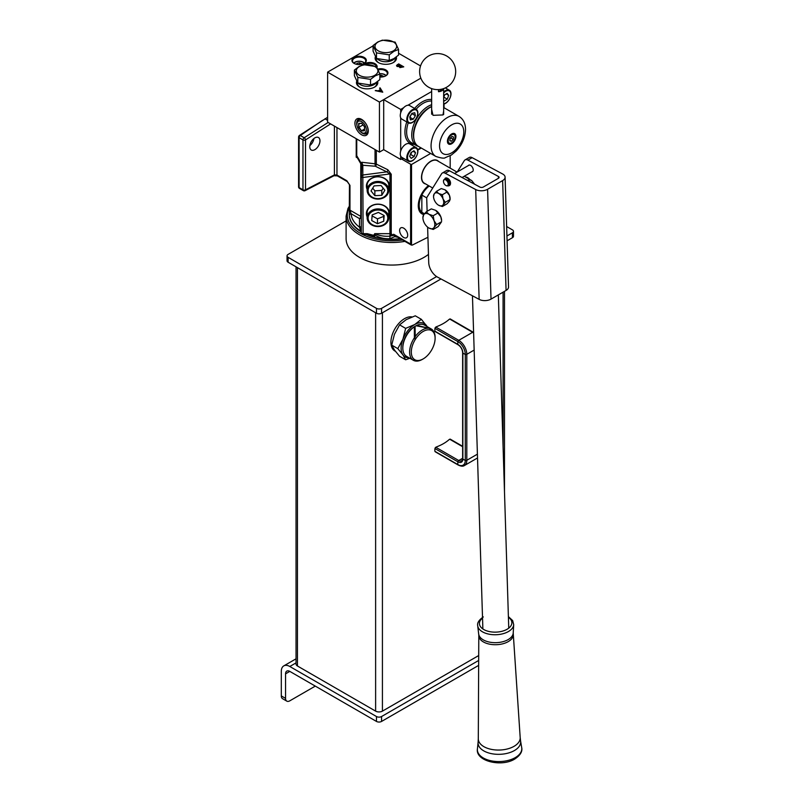 <?xml version="1.0" encoding="UTF-8"?>
<svg xmlns="http://www.w3.org/2000/svg" width="803" height="803" viewBox="0 0 803 803"><rect width="100%" height="100%" fill="white"/><g stroke="black" fill="none" stroke-linecap="round" stroke-linejoin="round"><path stroke-width="1.2" d="M445.073 179.009L445.053 178.336A4.206 2.429 60 0 1 447.01 178.617A4.206 2.429 60 0 1 449.75 182.321A4.206 2.429 60 0 1 449.108 185.694A4.206 2.429 60 0 1 447.713 185.794M449.349 185.523A4.206 2.429 -120 0 0 449.62 185.403A4.206 2.429 -120 0 0 450.262 182.03A4.206 2.429 -120 0 0 447.512 178.326A4.206 2.429 -120 0 0 445.575 178.035L445.535 178.055M443.477 181.247A3.603 2.078 60 0 1 443.477 181.147A3.603 2.078 60 0 1 444.23 179.491A3.603 2.078 60 0 1 446.026 179.671A3.603 2.078 60 0 1 448.385 182.843A3.603 2.078 60 0 1 447.833 185.734L448.596 185.292A3.603 2.078 -120 0 0 449.339 183.646A3.603 2.078 -120 0 0 446.789 179.23L446.96 179.33A3.363 1.947 60 0 1 449.339 183.445A3.363 1.947 60 0 1 449.339 183.546M446.96 179.33L446.789 179.23A3.603 2.078 -120 0 0 444.992 179.049L444.23 179.491M446.026 185.553L445.856 185.463A3.363 1.947 -120 0 0 448.235 184.088A3.363 1.947 -120 0 0 445.856 179.962A3.363 1.947 -120 0 0 443.477 181.337A3.363 1.947 -120 0 0 445.856 185.463L446.026 185.553A3.603 2.078 60 0 0 447.833 185.734M436.471 191.335L441.269 188.564L445.003 189.809A7.207 4.166 60 0 1 449.419 195.3L450.102 199.546L449.419 201.192L447.161 203.741L442.363 206.501L445.304 202.316L443.045 198.983L442.363 194.727L438.629 193.483L436.471 191.335L434.212 193.884L433.53 196.434A7.207 4.166 60 0 1 434.212 193.884A7.207 4.166 60 0 1 438.629 193.483A7.207 4.166 60 0 1 443.045 198.983A7.207 4.166 60 0 1 443.045 204.865A7.207 4.166 60 0 1 438.629 205.257L442.363 206.501M450.092 198.973A7.207 4.166 -120 0 0 450.102 198.642A7.207 4.166 -120 0 0 449.419 195.3L445.003 189.809M442.363 194.727L447.161 191.957M445.304 202.316L450.102 199.546L450.102 198.642M438.629 205.257A7.207 4.166 60 0 1 434.212 199.766A7.207 4.166 60 0 1 433.53 196.434M433.208 229.447L434.011 227.54A8.411 4.858 60 0 1 428.852 228.002L433.208 229.447L438.167 226.587L441.6 221.698L436.641 224.559L434.011 220.664L433.208 215.716L428.852 214.26L426.343 211.751L423.703 214.722L422.91 217.693A8.411 4.858 60 0 1 423.703 214.722A8.411 4.858 60 0 1 428.852 214.26A8.411 4.858 60 0 1 434.011 220.664A8.411 4.858 60 0 1 434.011 227.54L436.641 224.559M426.343 211.751L431.301 208.88L435.658 210.336L440.807 216.74L441.6 220.634A8.411 4.858 -120 0 0 440.807 216.74A8.411 4.858 60 0 0 435.658 210.336M433.208 215.716L438.167 212.845M428.852 228.002A8.411 4.858 60 0 1 423.703 221.588A8.411 4.858 60 0 1 422.91 217.693M465.62 177.061A6.073 3.503 60 0 1 467.527 177.553A6.073 3.503 60 0 1 469.755 179.45M468.31 165.589A3.724 2.148 60 0 1 468.721 165.207A3.724 2.148 60 0 1 470.488 165.338A3.724 2.148 60 0 1 472.997 168.62A3.724 2.148 60 0 1 472.445 171.661A3.724 2.148 60 0 1 471.923 171.832M450.493 183.586A3.724 2.148 -120 0 0 447.803 178.437A3.724 2.148 -120 0 0 447.422 178.266M487.592 189.277L491.024 299.117L506.071 290.435A8.411 4.677 178.2 0 0 508.53 286.992L505.097 177.152A8.411 4.677 -1.8 0 1 502.638 180.595L487.592 189.277A8.411 4.677 -1.8 0 1 475.697 189.538L445.213 173.227A6.012 3.473 -120 0 0 442.363 173.016L446.609 170.557A6.012 3.473 60 0 1 449.459 170.768L479.953 187.079A2.399 1.335 -1.8 0 0 483.346 187.009L498.392 178.326A2.399 1.335 -1.8 0 0 499.095 177.343A2.399 1.335 -1.8 0 0 498.392 176.439L467.898 160.128A6.012 3.473 -120 0 0 465.047 159.917A6.012 3.473 -120 0 0 464.305 160.66L457.248 171.972M465.047 159.917L469.303 157.458A6.012 3.473 60 0 1 472.144 157.669L467.898 160.128M505.097 177.152A8.411 4.677 -1.8 0 0 502.638 173.98L472.144 157.669M442.363 173.016A6.012 3.473 -120 0 0 441.61 173.759L426.694 197.689L427.116 211.299M427.618 227.129L428.722 262.591A12.015 6.936 -120 0 0 437.525 277.115L479.14 299.368A8.411 4.677 178.2 0 0 491.024 299.117M358.66 83.361A9.616 5.551 0 0 0 373.927 84.646A9.616 5.551 0 0 0 376.236 82.498M374.77 75.331A10.81 6.243 0 0 0 374.77 66.498A10.81 6.243 0 0 0 359.473 66.498A10.81 6.243 0 0 0 359.473 75.331A10.81 6.243 0 0 0 374.77 75.331M379.859 73.996L375.202 75.853L370.534 79.377L357.807 77.409L354.394 70.062L359.051 66.539L363.709 64.682L376.446 66.649L379.859 73.996L379.859 79.617L375.202 83.141L370.534 84.998L370.534 79.377M354.394 70.062L354.394 75.683L357.807 83.03L357.807 77.409M357.807 83.03L370.534 84.998M377.36 58.83A9.616 5.551 0 0 0 392.617 60.125A9.616 5.551 0 0 0 394.925 57.967M378.173 41.967A10.81 6.243 0 0 0 378.173 50.8A10.81 6.243 0 0 0 393.47 50.8A10.81 6.243 0 0 0 393.47 41.967A10.81 6.243 0 0 0 378.173 41.967M373.084 45.53L377.751 42.007L382.409 40.15L395.136 42.117L398.549 49.475L393.892 51.332L389.234 54.855L376.497 52.888L373.084 45.53L373.084 51.151L376.497 58.499L389.234 60.466L393.892 58.609L398.549 55.086L398.549 49.475M389.234 60.466L389.234 54.855M376.497 58.499L376.497 52.888M313.933 138.517A7.207 4.166 -60 0 1 309.858 145.574M314.866 137.875A7.207 4.166 -60 0 1 318.47 137.524A7.207 4.166 -60 0 1 319.574 143.295A7.207 4.166 -60 0 1 314.866 149.649A7.207 4.166 -60 0 1 311.263 150.01A7.207 4.166 -60 0 1 310.159 144.229A7.207 4.166 -60 0 1 314.866 137.875M403.658 228.142A5.711 3.292 -120 0 0 400.807 227.861A5.711 3.292 -120 0 0 399.934 232.438A5.711 3.292 -120 0 0 403.658 237.467A5.711 3.292 -120 0 0 406.519 237.748A5.711 3.292 -120 0 0 407.392 233.181A5.711 3.292 -120 0 0 403.658 228.142M367.132 189.357A11.533 9.415 -0 0 1 366.409 186.085A11.533 9.415 -0 0 1 377.942 176.66A11.533 9.415 -0 0 1 389.475 186.085A11.533 9.415 -0 0 1 388.762 189.357M388.762 187.059A10.931 8.933 180 0 0 388.883 185.734A10.931 8.933 180 0 0 377.942 176.811A10.931 8.933 180 0 0 367.011 185.734A10.931 8.933 180 0 0 367.132 187.059M367.132 216.83A11.533 9.415 -0 0 1 366.409 213.558A11.533 9.415 -0 0 1 377.942 204.133A11.533 9.415 -0 0 1 389.475 213.558A11.533 9.415 -0 0 1 388.762 216.83M388.762 214.531A10.931 8.933 180 0 0 388.883 213.207A10.931 8.933 180 0 0 377.942 204.283A10.931 8.933 180 0 0 367.011 213.207A10.931 8.933 180 0 0 367.132 214.531M438.599 161.463A13.219 7.628 120 0 0 437.464 160.53A13.219 7.628 120 0 0 430.85 161.182A13.219 7.628 120 0 0 422.217 172.826A13.219 7.628 120 0 0 424.245 183.425A13.219 7.628 120 0 0 425.62 183.937M361.3 230.842L361.3 176.409A1.807 1.415 -0 0 1 362.815 175.014L363.107 233.673L367.252 233.673L373.927 235.399L374.64 236.694L371.066 234.978M373.224 235.821A1.807 0.713 -52.3 0 0 373.927 235.399L374.69 233.673L389.967 233.673L389.967 173.94L363.107 177.453A1.807 1.044 180 0 1 361.832 177.142A1.807 1.044 180 0 1 361.3 176.409L361.802 162.266L375.031 163.802L375.342 166.241L362.815 165.257L362.815 175.014L386.835 171.872L389.967 173.94A1.807 1.044 180 0 1 391.242 174.241L391.242 233.974L393.631 235.349L393.631 234.245L395.829 236.122A1.807 0.723 119.8 0 0 394.785 236.654L389.897 238.682C384.336 239.013 379.257 237.758 374.64 234.928L374.64 236.694A42.057 24.281 180 0 1 367.543 234.436M356.753 155.712L361.3 163.501L361.3 164.555L357.546 158.161A1.807 1.445 153.8 0 1 357.506 158.071L356.743 155.732L356.743 138.999L356.221 157.237L356.221 138.698M400.185 238.642A42.057 24.281 180 0 1 366.349 234.426M397.856 237.297L394.785 236.654L393.631 234.245L410.604 244.052L410.604 164.213L401.962 159.215L403.497 158.332M322.585 120.32L300.312 135.506A1.807 1.024 -124.3 0 0 299.489 135.386L327.614 117.278M324.964 118.804L327.614 120.34M423.813 214.562A17.786 10.268 -60 0 1 418.283 205.729A17.786 10.268 -60 0 1 428.471 185.583M430.669 153.443L411.527 164.495L411.527 244.333A1.506 0.863 120 0 0 412.27 245.076A1.506 0.863 120 0 0 412.491 244.995L427.929 237.256M450.182 168.148L450.182 155.732M411.527 164.495A1.807 1.044 180 0 1 410.604 164.213M417.771 150.101L421.314 148.043M361.3 231.405A42.057 24.281 180 0 1 360.808 231.113L359.493 227.159L359.493 218.597L351.112 213.749L349.967 210.145A1.807 1.044 180 0 1 349.446 209.412A1.807 1.044 180 0 1 349.446 209.322L349.285 214.903A42.057 24.281 180 0 1 349.285 214.632M361.3 231.896A42.057 24.281 180 0 1 349.285 214.903M299.489 135.386A1.395 0.803 120 0 0 298.586 137.042L298.586 186.948A1.395 0.803 120 0 0 298.596 187.139A1.807 1.807 0 0 0 299.479 188.404L303.343 190.642A1.807 1.807 0 0 0 305.07 190.682L333.968 175.747L337.33 175.867L347.207 181.558L349.446 184.66A1.807 1.044 180 0 1 349.446 184.57M349.285 214.301L349.446 184.66A1.807 1.044 180 0 0 349.967 185.393L346.836 180.735A1.807 1.044 120 0 0 347.207 181.558M361.3 225.683L360.808 231.113A42.057 24.281 180 0 1 349.305 215.254A1.807 1.476 176.5 0 1 351.112 213.749A40.26 23.237 0 0 0 359.493 227.159A1.807 1.476 180 0 0 361.3 225.683M361.802 162.266L362.815 165.257A1.807 1.415 -0 0 0 361.3 166.653L361.3 217.121A1.807 1.476 180 0 1 359.493 218.597A1.807 1.044 120 0 0 360.768 216.388L360.768 163.099M375.031 149.559L375.031 163.802A1.807 1.044 180 0 1 376.326 164.113A1.807 1.114 -63.9 0 1 375.342 166.241L386.835 171.872A1.807 1.114 116.1 0 0 387.819 169.744L391.242 174.241M336.959 127.577L336.959 175.034L334.409 174.883A1.807 1.094 62.7 0 1 333.968 175.747M357.736 157.338L356.221 157.237L357.375 157.81M373.927 234.837A1.807 1.044 180 0 1 374.64 234.928L374.69 233.673C379.357 235.751 384.446 236.584 389.967 236.172A1.807 1.044 120 0 0 391.242 233.974A1.807 1.044 180 0 0 389.967 233.673L389.967 236.172L393.631 235.349A1.807 1.044 0 0 0 394.203 235.58L394.685 235.299M389.967 236.172L389.897 238.682L389.977 236.172M357.385 157.549A1.807 1.445 153.8 0 0 357.506 158.071L357.546 158.161A1.807 1.385 154.5 0 1 357.445 157.679M363.107 234.426L363.107 233.673A1.807 1.044 0 0 1 361.832 233.362A1.807 1.044 0 0 1 361.3 232.629A1.807 1.807 0 0 0 363.107 234.426L367.252 234.426L367.252 233.673M418.283 205.478A17.184 9.917 120 0 0 421.836 213.106A17.184 9.917 120 0 0 424.355 213.879M364.16 63.387A5.29 3.051 0 0 0 360.055 61.339A5.29 3.051 0 0 0 354.976 62.453A5.29 3.051 0 0 0 354.113 63.387M353.762 63.126A6.012 3.473 180 0 1 354.414 62.544A6.012 3.473 180 0 1 364.512 63.126M361.561 64.34L361.691 63.718L359.473 62.754L356.923 63.377L356.713 64.34M356.923 64.381L356.923 63.377M359.473 64.571L359.473 62.754M385.741 75.843A5.29 3.051 0 0 0 379.789 73.796M379.769 73.715A6.012 3.473 180 0 1 386.092 75.592M383.141 76.797L383.272 76.175L381.064 75.211L379.859 75.502M381.064 77.038L381.064 75.211M357.516 122.006A6.665 3.854 -120 0 0 356.913 123.863A6.665 3.854 -120 0 0 362.053 132.766A6.665 3.854 -120 0 0 365.686 132.164A6.665 3.854 -120 0 0 363.96 123.732A6.665 3.854 -120 0 0 357.516 122.006M366.539 124.756A7.749 4.477 60 0 1 367.192 132.495A7.749 4.477 60 0 1 366.469 133.218A7.749 4.477 60 0 1 362.976 133.198L362.053 132.766M356.913 123.863L356.994 122.849A7.749 4.477 60 0 1 357.706 120.691A7.749 4.477 60 0 1 358.72 119.808A7.749 4.477 60 0 1 366.098 123.973M364.532 130.728L361.601 130.999L358.67 127.346L358.67 123.441L361.601 123.18L364.532 126.824L364.532 130.728M364.532 129.072L361.772 130.668L364.532 130.427M363.006 124.927L359.011 127.235L361.601 130.999M361.711 123.311L359.011 123.552L358.67 127.346M361.601 134.794A9.445 5.45 60 0 1 354.926 123.23A9.445 5.45 60 0 1 361.601 119.376L361.601 119.376A9.445 5.45 60 0 1 368.276 130.939A9.445 5.45 60 0 1 361.601 134.794M362.053 119.657A8.201 4.738 -120 0 0 358.459 119.426A8.201 4.738 -120 0 0 357.004 125.639M360.557 131.792A8.201 4.738 -120 0 0 362.474 133.278A8.201 4.738 -120 0 0 366.67 133.629A8.201 4.738 -120 0 0 368.266 130.407M363.538 64.722A7.207 4.166 180 0 1 375.031 63.708A7.207 4.166 180 0 1 377.008 67.422M376.497 66.709A6.605 3.814 0 0 0 374.599 64.441A6.605 3.814 0 0 0 365.014 64.591M354.043 63.357L354.043 63.357A7.207 4.166 180 0 1 354.043 57.475A7.207 4.166 180 0 1 364.241 57.475A7.207 4.166 180 0 1 364.241 63.357A7.207 4.166 180 0 1 354.043 63.357M364.01 63.487A6.605 3.814 0 0 0 365.746 60.908A6.605 3.814 0 0 0 363.809 58.207A6.605 3.814 0 0 0 356.612 57.384A6.605 3.814 0 0 0 352.527 60.908A6.605 3.814 0 0 0 354.264 63.487M377.932 69.038A7.207 4.166 180 0 1 385.821 69.931A7.207 4.166 180 0 1 385.821 75.823A7.207 4.166 180 0 1 379.859 77.008M385.601 75.944A6.605 3.814 0 0 0 387.327 73.364A6.605 3.814 0 0 0 385.39 70.674A6.605 3.814 0 0 0 378.303 69.821M356.693 81.364A10.68 6.163 0 0 0 359.573 87.045L359.573 87.045A10.68 6.163 0 0 0 374.68 87.045A10.68 6.163 0 0 0 377.611 81.515M357.606 82.88A9.596 5.541 0 0 0 357.536 83.693A9.596 5.541 0 0 0 359.975 87.276M375.382 56.832A10.68 6.163 0 0 0 378.263 62.524L378.263 62.524A10.68 6.163 0 0 0 393.37 62.524A10.68 6.163 0 0 0 396.301 56.983M376.306 58.348A9.596 5.541 0 0 0 376.226 59.171A9.596 5.541 0 0 0 378.675 62.744M382.76 92.184L375.242 90.639L378.133 90.859L380.441 89.524L379.588 88.129L380.08 87.848L382.76 92.184M373.084 45.891L327.614 72.14L327.614 122.176L379.448 152.108L383.693 149.649L400.687 159.466L403.076 158.091M403.658 107.712L400.687 109.429L383.693 99.612L420.862 78.152L379.448 102.071L327.614 72.14M420.541 65.936L398.549 53.249M398.659 63.899L403.758 66.84L399.884 67.623L399.382 66.659L397.104 66.468L396.511 65.655L398.659 63.899L403.668 66.89M379.448 102.071L379.448 152.108M392.968 62.744A9.596 5.541 0 0 0 395.407 59.171A9.596 5.541 0 0 0 395.337 58.348M374.268 87.276A9.596 5.541 0 0 0 376.717 83.693A9.596 5.541 0 0 0 376.637 82.88M375.744 90.448L378.133 90.859M378.133 90.96L380.441 89.524M380.08 87.939L382.72 92.215M378.896 91.02L381.736 91.723L380.712 89.966L378.896 91.02L381.736 91.622M396.511 65.705L397.284 64.692M397.284 64.792L398.659 63.999M397.214 65.756L399.302 66.348L400.617 65.655L398.73 64.461L397.555 66.207L400.617 65.555M399.994 66.93L400.326 67.452L402.775 66.9L401.139 65.866L400.326 67.352L402.775 66.81M397.555 66.308L397.214 65.806M417.67 149.659L420.892 147.802M444.029 107.732L444.029 104.009M431.643 91.552L407.914 105.253M400.687 109.429L400.687 112.862M400.687 117.77L400.687 151.125M400.687 156.033L400.687 159.466M383.693 99.612L383.693 149.649M443.597 88.621L443.597 88.772A6.012 3.473 180 0 1 438.498 91.713L438.498 89.605M438.498 91.713L443.597 88.772M443.657 110.944L442.965 114.939L433.008 115.331L431.643 109.318M455.06 136.068A5.41 3.122 120 0 0 453.946 133.93A5.41 3.122 120 0 0 451.457 134.091M455.923 136.41A6.012 3.473 120 0 0 451.667 133.95A6.012 3.473 120 0 0 447.422 141.318A6.012 3.473 120 0 0 451.667 143.767A6.012 3.473 120 0 0 455.923 136.41M429.786 107.592A22.534 13.009 -60 0 0 429.575 107.712A22.534 13.009 -60 0 0 413.645 135.305L413.645 135.797A23.136 13.36 120 0 0 418.433 146.387L435.858 156.444A23.136 13.36 -60 0 1 431.07 145.855A23.136 13.36 -60 0 1 441.168 122.568A23.136 13.36 -60 0 1 458.985 116.375L443.657 107.522M431.643 106.608A23.136 13.36 120 0 0 430.006 107.461A23.136 13.36 120 0 0 413.645 135.797M447.432 141.057A5.41 3.122 120 0 0 448.546 143.295A5.41 3.122 120 0 0 450.945 143.195M452.169 134.613A4.898 2.831 120 0 0 448.315 139.792A4.898 2.831 120 0 0 450.433 143.315A4.898 2.831 120 0 0 451.176 143.105A4.898 2.831 120 0 0 454.91 135.566A4.898 2.831 120 0 0 452.169 134.613M450.282 143.325A5.109 2.951 -60 0 1 450.132 143.356A5.109 2.951 -60 0 1 448.867 143.135A5.109 2.951 -60 0 1 448.184 138.708A5.109 2.951 -60 0 1 451.938 134.292A5.109 2.951 -60 0 1 453.966 134.292A5.109 2.951 -60 0 1 454.789 135.275A5.109 2.951 -60 0 1 454.849 135.426M449.851 140.756L451.386 141.268L453.213 139.371L453.494 136.972L451.959 136.46L450.132 138.347L449.851 140.756M449.891 140.405L451.386 141.268M450.122 138.467L450.674 137.775M450.664 137.905L453.213 139.371M415.241 158.05A7.207 4.166 120 0 0 416.938 148.977A7.207 4.166 120 0 0 409.931 151.064A7.207 4.166 120 0 0 408.235 160.138A7.207 4.166 120 0 0 415.241 158.05M409.46 150.633A7.809 4.507 -60 0 1 416.245 147.652A7.809 4.507 -60 0 1 415.221 158.201A7.809 4.507 -60 0 1 408.436 161.182A7.809 4.507 -60 0 1 409.46 150.633M408.436 161.182L401.881 157.398A7.809 4.507 -60 0 1 402.905 146.849A7.809 4.507 -60 0 1 409.691 143.867L416.245 147.652M414.167 156.515L415.522 152.711L413.946 150.763L411.006 152.61L409.64 156.404L411.226 158.362L414.167 156.515L410.765 154.547L411.598 152.229M410.172 154.919L410.765 154.547M413.083 151.305L415.522 152.711M443.657 103.738A7.207 4.166 120 0 0 450.292 97.143A7.207 4.166 120 0 0 448.194 90.588A7.207 4.166 120 0 0 443.657 92.967M443.657 92.044A7.809 4.507 -60 0 1 448.154 89.896A7.809 4.507 -60 0 1 449.389 90.257A7.809 4.507 -60 0 1 450.152 97.705A7.809 4.507 -60 0 1 443.657 104.089M443.657 100.094L444.35 100.957L447.291 99.13L448.666 95.336L447.1 93.359L444.159 95.186L443.657 96.561M446.207 93.911L448.666 95.336M443.657 97.314L444.742 94.824M443.888 97.173L447.291 99.13M408.777 122.407A7.207 4.166 120 0 0 415.974 118.734A7.207 4.166 120 0 0 416.396 110.182A7.207 4.166 120 0 0 409.199 113.855A7.207 4.166 120 0 0 408.777 122.407M416.466 109.529A7.809 4.507 -60 0 1 416.135 118.603A7.809 4.507 -60 0 1 408.436 122.919A7.809 4.507 -60 0 1 408.215 122.779A7.809 4.507 -60 0 1 408.546 113.705A7.809 4.507 -60 0 1 416.245 109.389A7.809 4.507 -60 0 1 416.466 109.529M402.112 119.256A7.809 4.507 -60 0 1 401.881 119.135A7.809 4.507 -60 0 1 401.661 118.995A7.809 4.507 -60 0 1 401.992 109.921A7.809 4.507 -60 0 1 409.691 105.605A7.809 4.507 -60 0 1 409.911 105.745M410.423 119.848L413.234 119.235L415.392 115.672L414.749 112.741L411.929 113.353L409.771 116.907L410.423 119.848M409.851 117.248L411.919 113.374M411.999 113.715L415.392 115.672M409.851 117.278L413.234 119.235M423.402 169.764A12.376 7.147 -60 0 0 421.675 176.78L421.675 177.272A12.978 7.488 120 0 0 424.365 183.214L432.717 188.032M457.027 172.103L437.344 160.73A12.978 7.488 120 0 0 430.85 161.383A12.978 7.488 120 0 0 421.675 177.272M425.209 166.633A12.376 7.147 -60 0 1 430.428 161.624A12.376 7.147 -60 0 1 430.639 161.503M419.166 205.217A16.522 9.536 120 0 0 421.846 212.263L421.846 195.069A16.522 9.536 120 0 0 419.166 205.217M424.406 213.829A17.124 9.887 -60 0 1 421.866 213.056A17.124 9.887 -60 0 1 418.323 205.217A17.124 9.887 -60 0 1 418.373 203.922M424.406 213.819L422.589 212.775A16.522 9.536 -60 0 1 421.846 212.263L424.456 213.769M426.704 197.879L421.846 195.069A16.522 9.536 -60 0 1 429.244 186.035M368.115 217.533A9.857 8.05 180 0 0 377.3 226.095A9.857 8.05 180 0 0 387.779 218.587A9.857 8.05 180 0 0 378.584 210.035A9.857 8.05 180 0 0 368.115 217.533M388.732 218.326A10.81 8.833 -0 0 1 377.591 226.566A10.81 8.833 -0 0 1 367.132 217.743A10.81 8.833 -0 0 1 367.152 217.161A10.81 8.833 -0 0 1 378.293 208.921A10.81 8.833 -0 0 1 388.762 217.743A10.81 8.833 -0 0 1 388.732 218.326M372.17 214.913L371.719 220.564L377.49 223.716L383.714 221.216L384.165 215.555L378.394 212.414L372.17 214.913M372.09 215.917L377.49 218.858L383.714 216.358L383.794 215.355M383.714 216.358L383.714 221.216M377.49 218.858L377.49 223.716M369.119 187.009A9.857 8.05 180 0 0 373.556 197.799A9.857 8.05 180 0 0 386.765 194.165A9.857 8.05 180 0 0 382.328 183.385A9.857 8.05 180 0 0 369.119 187.009M387.628 194.196A10.81 8.833 -0 0 1 375.473 198.863A10.81 8.833 -0 0 1 367.132 190.271A10.81 8.833 -0 0 1 368.256 186.346A10.81 8.833 -0 0 1 380.411 181.679A10.81 8.833 -0 0 1 388.762 190.271A10.81 8.833 -0 0 1 387.628 194.196M374.108 185.874L371.016 190.943L374.86 195.661L381.786 195.31L384.868 190.241L381.034 185.513L374.108 185.874M372.712 188.163L374.86 190.813L381.786 190.452L383.182 188.163M381.786 190.452L381.786 195.31M374.86 190.813L374.86 195.661M281.301 695.92L285.557 698.369A6.012 3.473 120 0 0 286.801 701.129L282.546 698.67A6.012 3.473 -60 0 1 281.301 695.92L281.301 671.388A12.015 6.936 -120 0 1 283.79 665.888A12.015 6.936 -120 0 1 289.803 666.49L376.477 716.527A3.603 2.078 -0 0 0 381.566 716.527L478.678 660.457M381.566 716.527L381.566 721.435L478.658 665.376M381.566 721.435A3.603 2.078 180 0 1 376.477 721.435L376.477 716.527M289.803 671.388A6.012 3.473 -120 0 0 286.801 671.097A6.012 3.473 -120 0 0 285.557 673.847L289.803 671.388L376.477 721.435M285.557 698.369L285.557 673.847M315.288 686.113L289.803 700.828A6.012 3.473 120 0 1 286.801 701.129M428.471 254.38A45.661 26.369 180 0 1 424.054 257.341A45.661 26.369 180 0 1 374.288 263.053A45.661 26.369 180 0 1 346.103 238.692L346.103 216.127A45.661 26.369 180 0 0 404.923 241.372M400.687 238.933A42.147 24.341 180 0 1 366.048 234.426M361.3 231.967A42.147 24.341 180 0 1 357.506 229.327M506.934 235.982L512.424 232.81A3.603 2.078 0 0 0 513.478 231.334A3.603 2.078 0 0 0 512.424 229.869L506.643 226.526M346.103 220.905L288.106 254.39A3.603 2.078 0 0 0 287.042 255.866A3.603 2.078 0 0 0 288.106 257.341L376.477 308.362A3.603 2.078 0 0 0 381.566 308.362L436.621 276.573M288.106 257.341L288.106 262.24L376.477 313.26L376.477 308.362M381.566 308.362L381.566 313.26L440.977 278.962M507.084 240.8L512.424 237.718L512.424 232.81M288.106 262.24A3.603 2.078 180 0 1 287.042 260.774L287.042 255.866M513.478 231.334L513.478 236.243A3.603 2.078 180 0 1 512.424 237.718M381.566 313.26A3.603 2.078 180 0 1 376.477 313.26M450.553 439.572A1.204 0.693 120 0 0 450.322 439.191A1.204 0.693 120 0 0 449.72 439.251L449.208 439.542A43.743 25.254 180 0 1 436.31 446.99L435.808 447.281A1.204 0.693 120 0 0 434.965 448.566A9.616 5.551 120 0 0 434.855 450.031A9.616 5.551 120 0 0 434.965 451.376A1.204 0.693 120 0 0 435.206 451.758L458.142 464.997C461.012 466.352 463.11 466.523 464.455 465.509A11.413 6.595 -120 0 0 466.814 460.28L466.814 354.314A11.413 6.595 -120 0 0 458.744 340.331L435.808 327.082L436.31 326.791A43.743 25.254 0 0 0 449.208 319.343L449.72 319.052A1.204 0.693 -60 0 1 450.322 318.992L473.258 332.241A1.204 0.693 -60 0 0 472.656 332.301L449.72 319.052M462.638 458.272L458.744 460.52A1.204 0.693 120 0 0 457.911 461.815A6.996 4.035 -120 0 0 462.859 458.955A1.204 0.693 0 0 1 462.638 458.563L462.638 352.597C462.347 349.305 460.852 346.705 458.142 344.808L435.206 331.559A1.204 0.693 -60 0 1 434.965 331.177A9.616 5.551 -60 0 1 434.855 329.842A9.616 5.551 -60 0 1 434.965 328.377A1.204 0.693 -60 0 1 435.808 327.082M296.036 266.827L296.036 664.031A4.808 2.77 0 0 0 297.451 665.998L375.623 711.127A4.808 2.77 0 0 0 382.419 711.127L478.698 655.539M435.106 338.284A16.823 9.716 120 0 0 423.211 331.418A16.823 9.716 120 0 0 411.307 352.015A16.823 9.716 120 0 0 423.211 358.891A16.823 9.716 120 0 0 435.106 338.284L435.106 337.3A18.027 10.409 -60 0 0 431.372 329.049A18.027 10.409 -60 0 0 430.318 328.568L430.89 329.541L429.485 328.347L416.034 325.757A18.027 10.409 120 0 0 415.563 326.018A18.027 10.409 120 0 0 415.081 326.299L414.348 326.781A18.027 10.409 120 0 0 402.815 348.09A18.027 10.409 120 0 0 406.549 356.351L413.344 360.276A18.027 10.409 -60 0 1 409.61 352.015A18.027 10.409 -60 0 1 414.398 337.762L414.709 338.876L415.221 336.577A18.027 10.409 -60 0 1 429.485 328.347M402.815 348.09L402.815 347.117A16.823 9.716 -60 0 1 414.709 326.51L414.709 338.876M431.372 329.049L424.576 325.125A18.027 10.409 120 0 0 416.767 325.386L415.522 326.048M414.398 337.762L414.348 326.781M423.211 358.891L422.358 359.383A18.027 10.409 -60 0 1 413.344 360.276M416.767 325.386L430.318 328.568M415.081 326.299L415.221 336.577M395.397 351.302L394.895 351.011A19.232 11.101 -60 0 1 391.954 335.604A19.232 11.101 -60 0 1 404.511 318.661A19.232 11.101 -60 0 1 412.029 316.934M427.186 326.63L421.344 319.313L414.709 324.542A19.232 11.101 120 0 0 402.935 339.197L405.645 328.377L414.709 324.542A19.232 11.101 -60 0 1 426.483 325.596A19.232 11.101 -60 0 1 427.066 326.57M409.038 357.787A19.232 11.101 -60 0 1 402.935 354.896A19.232 11.101 -60 0 1 402.935 339.197L397.796 348.612L391.723 345.109L394.434 349.988L399.573 356.271L405.645 359.774L402.935 354.896L397.796 348.612M421.344 319.313L415.271 315.81L406.208 319.644L399.573 324.874L394.434 334.289L391.723 345.109M409.871 358.268L405.645 359.774M405.645 328.377L399.573 324.874M498.392 176.439L498.452 178.286M449.459 170.768L445.213 173.227M475.697 189.538L479.14 299.368M502.638 180.595L506.071 290.435M376.326 150.312L376.326 164.113L387.819 169.744M395.819 236.122L410.975 244.875A1.807 1.044 120 0 1 410.604 244.052A1.807 1.044 -0 0 0 411.527 244.333M349.446 209.322L349.446 184.75M298.586 137.042A1.807 1.044 180 0 0 299.107 137.674L299.107 187.581L302.972 189.819L302.972 139.913L299.107 137.674A1.807 1.044 120 0 1 300.312 135.506L304.176 137.745L328.116 122.468M299.479 188.404A1.807 1.044 120 0 1 299.107 187.581A1.807 1.044 180 0 1 298.586 186.948M330.605 123.913L305.521 139.913A1.807 1.044 180 0 1 302.972 139.913A1.807 1.044 120 0 1 304.176 137.745A1.807 0.984 57.5 0 1 305.521 139.913L305.521 189.819L334.409 174.883L334.409 126.101M349.967 185.393L349.967 210.145L360.768 216.388A1.807 1.044 180 0 1 361.3 217.121M337.33 175.867A1.807 1.044 120 0 1 336.959 175.034L346.836 180.735M305.07 190.682A1.807 1.094 62.7 0 0 305.521 189.819A1.807 1.044 180 0 1 302.972 189.819A1.807 1.044 120 0 0 303.343 190.642M414.438 144.42A24.632 14.223 -60 0 1 404.933 131.993A24.632 14.223 -60 0 1 406.77 121.956M408.255 122.809A23.438 13.531 120 0 0 406.639 131.993A23.438 13.531 120 0 0 411.487 142.723L416.586 145.664A23.438 13.531 -60 0 1 411.738 134.934A23.438 13.531 -60 0 1 431.643 104.701M431.643 106.498A22.233 12.838 120 0 0 413.435 134.934A22.233 12.838 120 0 0 413.957 139.27M431.643 101.088A23.438 13.531 120 0 0 416.064 109.288M414.579 108.425A24.632 14.223 -60 0 1 431.643 99.552M439.562 145.855A17.124 9.887 120 0 0 451.667 152.841A17.124 9.887 120 0 0 463.783 131.873A17.124 9.887 120 0 0 451.667 124.877A17.124 9.887 120 0 0 439.562 145.855M467.326 180.324A12.978 7.488 -60 0 1 471.752 180.605L464.234 176.269M289.803 666.49L296.036 662.887M349.446 207.284A44.466 25.666 0 0 0 359.322 232.699A44.466 25.666 0 0 0 402.614 240.037M434.965 448.566L457.911 461.815A9.616 5.551 120 0 0 457.8 463.281A9.616 5.551 120 0 0 457.911 464.616L434.965 451.376M462.638 352.597A1.204 0.693 0 0 0 462.859 352.989L462.859 458.955A9.616 5.551 0 0 0 463.963 459.717A9.616 5.551 0 0 0 465.288 460.36L465.288 354.394A10.429 6.022 -120 0 0 457.911 341.616L434.965 328.377M458.142 344.808A1.204 0.693 -60 0 1 457.911 344.427A6.996 4.035 -120 0 1 462.859 352.989A9.616 5.551 0 0 0 463.963 353.752A9.616 5.551 0 0 0 465.288 354.394A1.204 0.693 0 0 0 466.814 354.314L474.151 350.078M434.965 331.177L457.911 344.427A9.616 5.551 -60 0 1 457.8 343.082A9.616 5.551 -60 0 1 457.911 341.616A1.204 0.693 -60 0 1 458.744 340.331L472.656 332.301A11.413 6.595 -120 0 1 473.609 332.914M458.142 464.997A1.204 0.693 120 0 1 457.911 464.616A10.429 6.022 -120 0 0 465.288 460.36A1.204 0.693 0 0 0 466.814 460.28L477.404 454.167M435.808 447.281L458.744 460.52A6.012 3.473 -120 0 0 461.745 460.822L462.638 458.563M462.638 446.709L449.72 439.251M297.451 267.64L297.451 665.998M375.623 312.769L375.623 711.127M382.419 312.769L382.419 711.127M503.079 292.162L503.079 446.679M513.207 634.209A17.224 9.576 178.2 0 1 513.217 634.41A17.224 9.576 178.2 0 1 508.189 641.647A17.224 9.576 178.2 0 1 489.408 644.126A17.224 9.576 178.2 0 1 478.799 635.484A17.224 9.576 178.2 0 1 478.809 635.283M478.718 634.079A17.275 9.606 -1.8 0 0 489.88 642.189A17.275 9.606 -1.8 0 0 508.158 639.6A17.275 9.606 -1.8 0 0 513.217 633.005L513.699 624.664A18.017 10.017 178.2 0 1 508.429 631.539A18.017 10.017 178.2 0 1 489.358 634.24A18.017 10.017 178.2 0 1 477.715 625.788L478.799 635.083L478.297 738.82A20.958 11.643 -1.8 0 0 491.195 749.329A20.958 11.643 -1.8 0 0 514.05 746.318A20.958 11.643 -1.8 0 0 520.183 737.505L520.575 740.928A21.31 11.844 178.2 0 1 514.432 750.534A21.31 11.844 178.2 0 1 490.653 753.475A21.31 11.844 178.2 0 1 478.106 742.253L477.414 748.968A22.213 12.346 178.2 0 0 490.492 760.672A22.213 12.346 178.2 0 0 515.285 757.61A22.213 12.346 178.2 0 0 521.699 747.593C522.602 751.508 520.304 755.312 514.803 759.006C501.594 767.377 475.306 761.244 477.414 748.968M508.409 617.286A16.221 9.014 178.2 0 1 507.105 629.251A16.221 9.014 178.2 0 1 485.102 630.204A16.221 9.014 178.2 0 1 482.533 618.089M449.108 185.694L449.62 185.403M462.066 177.513L472.857 171.29M454.588 173.508L469.253 165.047M482.874 628.95L472.455 295.795M508.751 628.147L498.332 294.902M376.557 84.576L376.677 82.197M357.686 84.576L357.606 82.769M376.386 60.044L376.296 58.248M395.257 60.044L395.367 57.675M410.975 244.875A1.807 1.807 0 0 0 412.27 245.076M367.252 234.426L371.116 234.998M367.794 132.334L366.469 133.218M360.156 119.105L358.72 119.808M418.704 146.537L416.586 145.664M440.797 89.354A18.027 18.027 0 0 0 455.401 68.456A18.027 18.027 0 0 0 434.503 53.851A18.027 18.027 0 0 0 421.736 80.069A18.027 18.027 0 0 0 440.797 89.354M443.657 114.478L443.657 88.591M431.643 114.227L431.643 88.591M435.858 156.444C441.228 158.191 444.35 158.593 445.243 157.679L451.386 155.009L456.144 151.064C462.096 144.66 465.228 137.443 465.539 129.413C465.439 123.351 463.261 119.005 458.985 116.375M448.867 143.135L447.803 142.522M453.966 134.292L452.912 133.679M449.389 90.257L445.324 87.908M408.436 122.919L401.881 119.135M416.245 109.389L409.691 105.605M474.633 184.238L471.752 180.605M421.866 213.056L421.153 212.634M367.132 217.743L367.132 211.892M388.762 217.743L388.762 211.892M367.132 190.271L367.132 184.419M388.762 190.271L388.762 184.419M283.79 665.888L296.036 658.821M349.446 205.99L347.99 208.449L346.103 216.127M477.524 457.961L464.455 465.509M462.638 446.297L450.322 439.191M504.485 291.348L504.485 491.717M414.709 326.51L415.563 326.018M520.183 737.505L513.217 633.005M478.297 738.82L478.106 742.253M520.575 740.928L521.699 747.593M513.699 624.664L512.675 620.589L508.389 616.614M483.326 616.925C478.879 620.046 477.002 623.008 477.715 625.788"/></g></svg>
